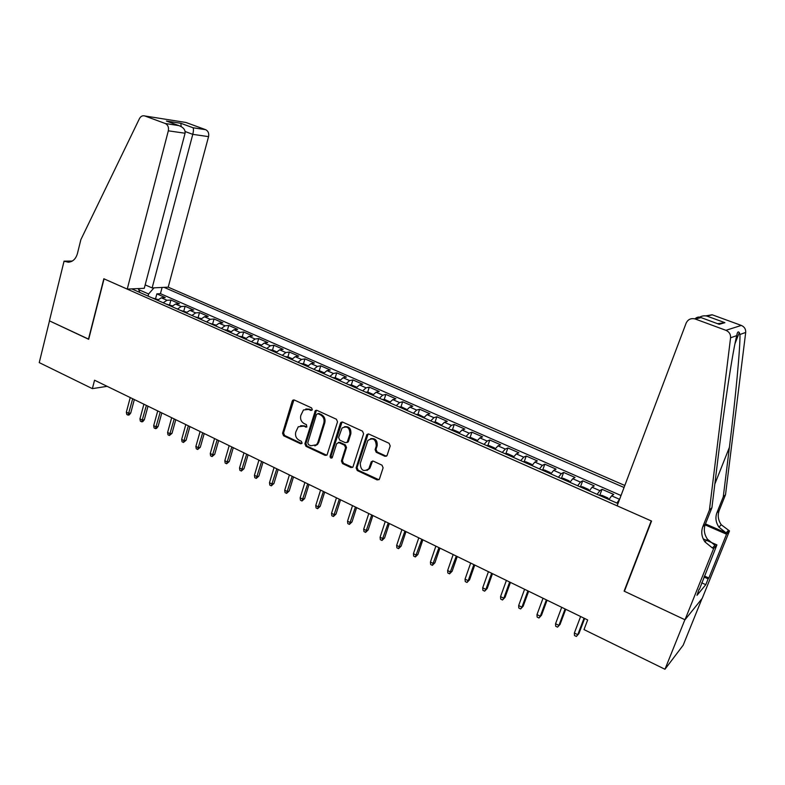 <?xml version="1.0" encoding="UTF-8"?>
<svg xmlns="http://www.w3.org/2000/svg" width="785" height="785" viewBox="0 0 785 785"><rect width="100%" height="100%" fill="white"/><g stroke="black" fill="none" stroke-linecap="round" stroke-linejoin="round"><path stroke-width="1.18" d="M312.312 409.682L311.557 407.886L294.355 400.036L292.864 400.173L292.216 401.106L282.551 433.241L283.601 435.763L300.596 443.79L302.107 443.074L301.361 441.288L299.144 440.248C296.131 438.432 295.003 435.734 295.739 432.123L298.231 426.804L303.452 426.127L306.837 427.001L306.444 424.646L304.217 423.615C301.185 421.82 300.047 419.102 300.792 415.481L303.452 409.986L308.544 409.397L310.781 410.418L312.312 409.682M384.866 456.271L387.044 455.565L390.204 445.919L389.075 443.28L368.862 434.056L366.84 434.576L356.115 467.919L357.224 470.519L377.192 479.949L379.371 479.242L383.109 467.801L381.991 465.171L373.356 461.148L371.256 461.776L368.822 468.753C363.592 472.217 360.737 470.441 360.246 463.454L367.822 440.483C373.091 437.333 375.907 439.178 376.26 446.027L375.102 449.658L376.211 452.278L384.866 456.271L386.554 456.124M624.683 590.575L624.104 591.134L684.893 619.718L664.964 669.262L683.185 645.191L702.006 598.612M624.104 591.134L651.226 520.916L104.052 278.861L88.676 339.306L49.484 320.869L39.25 362.611L92.375 388.644L107.123 386.328M664.964 669.262L584.001 629.59L587.671 619.944L94.553 380.215L92.375 388.644M337.521 421.83L336.431 419.249L316.983 410.369L315.334 410.584L304.894 443.77L305.964 446.322L325.176 455.388L327.031 455.006L337.521 421.83M342.662 422.094L362.493 431.151L363.602 433.752L352.946 467.016L350.934 467.556L342.515 463.582L341.426 460.991L345.577 447.793L344.478 445.203L338.914 442.612L336.686 443.653L332.173 457.783C330.838 458.469 330.151 457.969 330.092 456.271L340.435 423.154L342.662 422.094M616.873 503.067L619.551 499.309L611.643 495.835L613.742 494.442L602.016 489.3L599.779 495.296M597.13 494.354L599.868 490.654L592.067 487.23L594.255 485.886L582.696 480.812L580.508 486.729M577.652 485.748L580.449 482.118L572.746 478.732L575.032 477.447L563.62 472.442L561.501 478.281M558.429 477.27L561.285 473.689L553.69 470.352L556.065 469.126L544.8 464.18L542.729 469.94M539.462 468.89L542.366 465.368L534.879 462.071L537.332 460.903L526.215 456.026L524.203 461.708M520.74 460.628L523.703 457.164L516.304 453.907L518.856 452.788L507.875 447.97L505.913 453.593M502.263 452.474L505.285 449.059L497.984 445.851L500.614 444.781L489.781 440.022L487.858 445.576M484.031 444.418L487.102 441.062L479.89 437.893L482.598 436.872L471.903 432.182L470.038 437.657M466.025 436.47L469.145 433.163L462.031 430.033L464.818 429.061L454.26 424.43L452.435 429.846M448.255 428.63L451.424 425.372L444.398 422.281L447.264 421.359L436.833 416.776L435.047 422.134M430.71 420.878L433.919 417.679L426.981 414.627L429.925 413.744L419.622 409.23L417.885 414.529M413.381 413.234L416.639 410.074L409.79 407.062L412.802 406.228L402.626 401.763L400.929 407.003M396.268 405.678L399.575 402.568L392.814 399.594L395.895 398.809L385.847 394.394L384.189 399.585M379.381 398.221L382.727 395.159L376.044 392.225L379.194 391.479L369.274 387.123L367.645 392.255M362.69 390.851L366.085 387.839L359.481 384.935L362.699 384.238L352.897 379.93L351.307 385.013M346.205 383.58L349.639 380.607L343.123 377.742L346.401 377.085L336.716 372.826L335.166 377.86M329.926 376.388L333.399 373.464L326.962 370.638L330.299 370.01L320.731 365.81L319.22 370.795M313.853 369.293L317.356 366.409L310.997 363.612L314.392 363.033L304.943 358.882L303.461 363.808M297.957 362.277L301.509 359.442L295.219 356.675L298.683 356.135L289.341 352.033L287.889 356.91M282.266 355.35L285.848 352.553L279.637 349.825L283.149 349.315L273.926 345.263L272.503 350.1M266.753 348.501L270.374 345.743L264.231 343.045L267.803 342.574L258.687 338.57L257.294 343.369M251.426 341.73L255.076 339.022L249.012 336.353L252.642 335.921L243.625 331.967L242.271 336.716M236.285 335.048L239.965 332.379L233.969 329.739L237.649 329.337L228.749 325.432L227.414 330.142L224.284 329.749M221.321 328.444L225.03 325.804L219.103 323.204L222.842 322.841L214.03 318.975L212.725 323.655M206.524 321.909L210.272 319.318L204.414 316.738L208.192 316.404L199.488 312.587L198.203 317.258M191.903 315.452L195.681 312.901L189.892 310.35L193.718 310.055L185.113 306.278L183.847 310.919M177.449 309.074L181.256 306.552L175.536 304.04L179.412 303.775L170.904 300.037L166.999 300.282L163.162 302.765M169.658 304.668L170.904 300.037M624.821 485.473L168.206 287.163L208.555 136.629L192.786 134.353L185.162 131.537M624.055 487.495L164.075 287.359M131.733 288.89L617.981 503.558M621.014 495.531L160.444 293.668L156.853 293.865L165.262 297.564L161.337 297.8L157.5 300.262M181.256 306.552L185.113 306.278M195.681 312.901L199.488 312.587M210.272 319.318L214.03 318.975M225.03 325.804L228.749 325.432M239.965 332.379L243.625 331.967M255.076 339.022L258.687 338.57M270.374 345.743L273.926 345.263M285.848 352.553L289.341 352.033M301.509 359.442L304.943 358.882M317.356 366.409L320.731 365.81M333.399 373.464L336.716 372.826M349.639 380.607L352.897 379.93M366.085 387.839L369.274 387.123M382.727 395.159L385.847 394.394M399.575 402.568L402.626 401.763M416.639 410.074L419.622 409.23M433.919 417.679L436.833 416.776M451.424 425.372L454.26 424.43M469.145 433.163L471.903 432.182M487.102 441.062L489.781 440.022M505.285 449.059L507.875 447.97M523.703 457.164L526.215 456.026M542.366 465.368L544.8 464.18M561.285 473.689L563.62 472.442M580.449 482.118L582.696 480.812M599.868 490.654L602.016 489.3M154.007 287.84L148.62 293.983L148.061 296.102M148.62 293.983L138.719 289.665M138.768 289.802L138.876 288.556M155.626 298.477L156.853 293.865M160.444 293.668L162.102 287.457M139.848 292.471L138.278 288.586M175.536 304.04L171.719 306.542M189.892 310.35L186.104 312.891M204.414 316.738L200.656 319.318M219.103 323.204L215.384 325.824M233.969 329.739L230.28 332.398M249.012 336.353L245.352 339.051M264.231 343.045L260.6 345.783M279.637 349.825L276.035 352.602M295.219 356.675L291.657 359.491M310.997 363.612L307.475 366.477M326.962 370.638L323.469 373.542M343.123 377.742L339.67 380.696M359.481 384.935L356.076 387.927M376.044 392.225L372.679 395.257M392.814 399.594L389.488 402.685M409.79 407.062L406.512 410.202M426.981 414.627L423.753 417.806M444.398 422.281L441.209 425.519M462.031 430.033L458.891 433.32M479.89 437.893L476.799 441.229M497.984 445.851L494.942 449.236M516.304 453.907L513.321 457.351M534.879 462.071L531.945 465.574L531.484 464.259L525.911 461.806L523.045 461.649M553.69 470.352L550.805 473.904M572.746 478.732L569.93 482.343M592.067 487.23L589.309 490.9M611.643 495.835L608.944 499.564M311.949 410.251L309.525 409.162L305.846 408.965M300.645 425.696L304.433 425.872L306.857 426.981M293.914 399.908L283.552 432.977L284.612 435.489L301.803 443.584M316.473 410.231L305.875 443.486L306.945 446.037L326.776 455.251M318.003 413.724L316.473 414.47L307.759 442.877L308.505 444.663L310.86 445.762L316.522 444.752L317.837 442.485L323.842 423.017C324.607 419.357 323.459 416.619 320.378 414.814L318.003 413.724L318.975 413.489L317.797 413.656M314.863 445.909L317.493 444.467L318.808 442.2L317.837 442.485M318.975 413.489L321.35 414.568C324.421 416.374 325.579 419.111 324.813 422.762L318.808 442.2M338.276 442.455L339.856 442.328L345.42 444.918L346.519 447.499L342.358 460.677L343.457 463.258L352.593 467.399M342.074 421.947L331.044 455.967L332.104 457.861M349.914 434.026C349.767 427.609 347.137 425.627 342.005 428.09L338.61 437.5L339.709 440.081L345.282 442.661L347.205 442.23L349.914 434.026L350.856 433.752C351.229 428.571 349.109 426.226 344.497 426.726M346.872 442.534L348.138 441.945L348.462 441.337L347.519 441.621M350.856 433.752L348.462 441.337M370.569 438.668C375.338 438.069 377.536 440.424 377.163 445.733L376.005 449.354L377.124 451.974L385.759 455.967M367.017 470.441L369.725 468.429L370.206 467.369L369.293 467.693M372.59 460.991L370.206 467.369M368.175 433.899L357.038 467.595L358.146 470.195L378.929 479.772M158.109 299.576L152.133 297.898M130.742 412.998L129.211 414.912L128.122 415.128L126.768 414.46L126.346 412.184L128.779 413.381L130.742 412.998L134.333 399.555M128.122 415.128L132.685 398.751M126.346 412.184L130.241 397.563M145.166 284.886L152.133 287.928L192.786 134.353C193.571 131.036 193.66 128.838 193.041 127.769L205.68 129.692C208.202 131.017 209.153 133.322 208.555 136.629M152.133 287.928L168.206 287.163M88.469 339.208L103.846 278.763L127.229 289.106L168.324 130.82C168.942 127.347 167.941 124.913 165.331 123.53L144.832 115.974C142.576 115.336 140.78 116.229 139.445 118.633L80.875 239.621L77.421 253.584C75.831 258.952 72.789 261.827 68.295 262.21L64.056 261.16L49.416 320.839L88.715 339.179M165.262 123.5L178.744 125.561L166.42 121.037L180.844 123.284L193.022 127.749L205.611 129.672L185.868 122.46L144.832 115.974M64.056 261.16L72.299 261.052M127.229 289.106L144.273 288.301L185.074 133.234L168.324 130.82M71.533 261.454L64.802 261.493M178.744 125.561L178.862 125.6C183.396 127.288 185.466 129.829 185.074 133.234M166.42 121.037L168.186 121.685M193.041 127.769L180.854 123.294L181.168 126.552M617.128 505.834L686.139 323.116C687.974 319.377 690.937 317.984 695.049 318.936L725.909 330.318L741.305 325.422C744.425 326.796 745.887 329.141 745.701 332.457L725.517 494.707L719.227 510.427C717.441 515.353 718.108 520.121 721.238 524.733L729.491 530.925L702.251 598.307L685.001 619.767L624.409 591.282L651.55 521.054L617.128 505.834M725.517 494.707L723.26 496.876L729.402 447.342C735.398 399.791 740.422 346.538 739.941 334.488L739.303 332.604C738.106 331.084 737.262 332.094 736.781 335.607C733.102 348.982 724.29 406.336 718.275 456.056L711.926 507.689L705.352 524.184C703.488 529.355 704.194 534.369 707.481 539.236L714.919 545.261L712.437 547.999L713.653 548.529L685.001 619.767M711.926 507.689L709.424 510.083L702.801 526.715C700.917 531.936 701.623 536.999 704.94 541.905L712.437 547.999M705.46 523.909L726.105 532.897L718.952 527.147C715.792 522.496 715.115 517.688 716.921 512.723L723.26 496.876M705.774 315.884L712.132 314.765L741.305 325.422M736.781 335.607L730.57 337.795L709.424 510.083M704.39 576.013L708.835 578.035L708.139 578.869L703.998 576.995M699.082 589.201L696.992 595.344L705.784 584.688L708.139 578.869M699.406 589.349L716.911 544.908L713.653 548.529M729.491 530.925L726.537 534.212L705.097 524.871M708.835 578.035L726.537 534.212M703.193 538.863L716.911 544.908M730.57 337.795C730.756 334.273 729.206 331.78 725.909 330.318M705.784 584.688L701.653 582.804M712.338 314.834L706.794 316.07C703.674 315.403 700.877 316.08 698.424 318.111M707.049 316.129L724.908 322.674L717.559 323.695M724.908 322.674L719.227 324.303L717.932 323.832M719.227 324.303L700.848 317.523C698.807 316.59 696.835 317.052 694.931 318.896M172.327 305.846L166.234 304.119M144.352 419.7L142.801 421.623L141.722 421.839L140.358 421.172L139.946 418.886L142.409 420.093L144.352 419.7L148.002 406.198M141.722 421.839L146.373 405.413M139.946 418.886L143.9 404.206M186.712 312.185L180.491 310.418M158.099 426.471L156.549 428.404L155.479 428.639L154.095 427.953L153.693 425.656L156.186 426.883L158.099 426.471L161.818 412.92M155.479 428.639L160.219 412.135M153.693 425.656L157.716 410.918M201.264 318.602L194.925 316.787M172.013 433.32L169.393 435.508L167.99 434.811L167.597 432.515L170.119 433.752L172.013 433.32L175.781 419.71M169.393 435.508L174.211 418.945M167.597 432.515L171.679 417.708M215.983 325.098L209.517 323.234M186.084 440.248L183.454 442.446L182.042 441.749L181.659 439.443L184.2 440.699L186.084 440.248L189.911 426.579M183.454 442.446L188.371 425.823M181.659 439.443L185.81 424.577M230.878 331.672L227.405 330.132M200.303 447.254L197.683 449.471L196.26 448.765L195.877 446.449L198.458 447.725L200.303 447.254L204.208 433.526M197.683 449.471L202.687 432.79M195.877 446.449L200.096 431.524M245.95 338.315L242.329 336.716L239.219 336.343M214.697 454.338L212.078 456.585L210.635 455.869L210.262 453.544L212.863 454.829L214.697 454.338L218.662 440.552M212.078 456.585L217.17 439.826M210.262 453.544L214.55 438.56M261.199 345.047L257.441 343.379L254.34 343.016M229.249 461.501L226.63 463.768L225.167 463.042L224.814 460.716L227.444 462.012L229.249 461.501L233.282 447.656M226.63 463.768L231.82 446.95M224.814 460.716L229.171 445.664M276.634 351.847L272.719 350.13L269.628 349.767M243.978 468.753L241.358 471.039L239.876 470.313L239.523 467.968L242.192 469.283L243.978 468.753L248.07 454.849M241.358 471.039L246.647 454.162M239.523 467.968L243.968 452.857M292.255 358.735L288.193 356.949L285.112 356.606M258.873 476.083L256.253 478.399L254.762 477.653L254.418 475.308L257.117 476.632L258.873 476.083L263.034 462.12M256.253 478.399L261.64 461.443M254.418 475.308L258.932 460.128M308.063 365.712L303.844 363.847L300.773 363.524M273.936 483.501L271.325 485.837L269.814 485.091L269.481 482.736L272.209 484.08L273.936 483.501L278.175 469.489M271.325 485.837L276.811 468.822M269.481 482.736L274.073 467.487M324.058 372.767L319.691 370.844L316.63 370.52M289.184 491.008L286.574 493.363L285.043 492.607L284.72 490.242L287.487 491.606L289.184 491.008L293.492 476.927M286.574 493.363L292.167 476.289M284.72 490.242L289.39 474.935M340.258 379.911L335.725 377.909L332.683 377.605M304.609 498.603L302.009 500.987L300.459 500.222L300.145 497.847L302.941 499.221L304.609 498.603L308.986 484.463M302.009 500.987L307.7 483.835M300.145 497.847L304.884 482.471M356.655 387.142L351.955 385.072L348.923 384.778M320.221 506.296L317.621 508.69L316.051 507.915L315.747 505.54L318.573 506.933L320.221 506.296L324.676 492.087M317.621 508.69L323.42 491.479M315.747 505.54L320.574 490.095M373.258 394.472L368.381 392.323L365.368 392.039M336.019 514.067L333.419 516.501L331.829 515.716L331.545 513.321L334.4 514.734L336.019 514.067L340.553 499.81M333.419 516.501L339.326 499.211M331.545 513.321L336.451 497.818M390.047 401.891L385.023 399.653L382.02 399.388M352.004 521.946L349.413 524.39L347.804 523.595L347.529 521.201L350.424 522.633L352.004 521.946L356.616 507.62M349.413 524.39L355.428 507.041M347.529 521.201L352.514 505.628M406.964 409.544L401.861 407.091L398.878 406.826M368.185 529.914L365.604 532.387L363.975 531.582L363.7 529.178L366.634 530.621L368.185 529.914L372.875 515.519M365.604 532.387L371.727 514.97M363.7 529.178L368.783 513.537M424.106 417.277L418.915 414.608L415.942 414.362M384.572 537.97L381.981 540.472L380.332 539.658L380.077 537.244L383.051 538.706L384.572 537.97L389.331 523.526M381.981 540.472L388.232 522.987M380.077 537.244L385.239 521.534M441.484 425.097L436.185 422.222L433.232 421.996M401.145 546.134L398.574 548.666L396.906 547.842L396.651 545.418L399.663 546.9L401.145 546.134L405.992 531.622M398.574 548.666L404.932 531.111M396.651 545.418L401.91 529.639M459.088 433.006L458.97 432.27L453.681 429.945L450.737 429.729M417.934 554.406L415.363 556.957L413.675 556.123L413.44 553.69L416.482 555.191L417.934 554.406L422.86 539.825M415.363 556.957L421.839 539.324M413.44 553.69L418.778 537.843M476.937 441.003L476.75 440.12L471.392 437.755L468.468 437.549M434.929 562.766L432.358 565.347L430.651 564.503L430.425 562.06L433.506 563.581L434.929 562.766L439.943 548.126M432.358 565.347L438.962 547.655M430.425 562.06L435.861 546.144M495.021 449.099L494.756 448.058L489.33 445.664L486.425 445.478M452.131 571.244L449.57 573.845L447.842 572.991L447.636 570.548L450.747 572.079L452.131 571.244L457.233 556.536M449.57 573.845L456.301 556.084M447.636 570.548L453.161 554.553M513.351 457.292L512.997 456.105L507.502 453.681L504.618 453.514M469.558 579.821L466.996 582.45L465.25 581.587L465.054 579.134L468.213 580.684L469.558 579.821L474.748 565.053M466.996 582.45L468.213 580.684L473.855 564.621M465.054 579.134L470.676 563.071M487.2 588.505L484.649 591.164L482.873 590.291L482.697 587.828L485.895 589.407L487.2 588.505L492.48 573.668M484.649 591.164L485.895 589.407L491.636 573.256M482.697 587.828L488.417 571.696M550.717 473.865L550.207 472.521L544.564 470.029L541.719 469.891M505.069 597.307L502.528 599.995L500.732 599.102L500.555 596.629L503.803 598.229L505.069 597.307L510.446 582.401M502.528 599.995L503.803 598.229L509.642 582.019M500.555 596.629L506.384 580.429M569.753 482.265L569.174 480.891L563.463 478.369L560.637 478.242M523.163 606.216L520.632 608.934L518.807 608.032L518.659 605.549L521.937 607.168L523.163 606.216L528.639 591.252M520.632 608.934L521.937 607.168L527.883 590.879M518.659 605.549L524.586 589.28M589.044 490.782L588.407 489.369L582.607 486.808L579.811 486.71M541.503 615.244L538.971 617.991L537.126 617.079L536.989 614.586L540.306 616.225L541.503 615.244L547.066 600.211M538.971 617.991L540.306 616.225L546.36 599.868M536.989 614.586L543.024 598.239M608.601 499.417L607.884 497.965L602.016 495.374L599.24 495.286M560.068 624.389L557.546 627.156L555.682 626.234L555.554 623.741L558.92 625.4L560.068 624.389L565.73 609.278M557.546 627.156L558.92 625.4L565.082 608.964M555.554 623.741L561.697 607.315M578.879 633.642L576.367 636.449L574.473 635.516L574.365 633.014L577.78 634.692L578.879 633.642L584.648 618.472M576.367 636.449L577.78 634.692L584.05 618.188M574.365 633.014L580.615 616.519M166.999 300.282L161.337 297.8M309.525 409.162L308.544 409.397M306.65 426.903L305.669 427.158M304.433 425.872L303.452 426.127M301.587 443.505L300.596 443.79M284.612 435.489L283.601 435.763M283.552 432.977L282.551 433.241M293.207 400.88L292.216 401.106M311.763 410.182L310.781 410.418M326.138 455.094L325.176 455.388M306.945 446.037L305.964 446.322M305.875 443.486L304.894 443.77M315.766 411.193L314.795 411.428M324.813 422.762L323.842 423.017M321.35 414.568L320.378 414.814M351.866 467.232L350.934 467.556M343.457 463.258L342.515 463.582M342.358 460.677L341.426 460.991M346.519 447.499L345.577 447.793M345.42 444.918L344.478 445.203M339.856 442.328L338.914 442.612M331.044 455.967L330.092 456.271M341.377 422.899L340.435 423.154M377.124 451.974L376.211 452.278M376.005 449.354L375.102 449.658M377.163 445.733L376.26 446.027M371.982 461.865L371.07 462.188M378.095 479.606L377.192 479.949M358.146 470.195L357.224 470.519M357.038 467.595L356.115 467.919M367.488 434.831L366.575 435.116M705.352 524.184L702.801 526.715M716.921 512.723L719.227 510.427M701.015 317.611L695.274 319.014M745.701 332.457L739.941 334.488M726.105 532.897L728.333 530.424M729.402 447.342L714.831 484.051M293.855 399.948L292.864 400.173M316.306 410.349L315.334 410.584M317.493 444.467L316.522 444.752M348.138 441.945L347.205 442.23M341.779 422.193L340.837 422.448M369.725 468.429L368.822 468.753M372.168 461.462L371.256 461.776M367.763 434.301L366.84 434.576M165.331 123.53L178.862 125.6M180.864 123.304L166.538 121.067M739.303 332.604L734.986 343.673M718.952 527.147L721.238 524.733M707.481 539.236L704.94 541.905M712.132 314.765L706.794 316.07M724.869 322.664L707.01 316.12M719.07 324.225L724.673 322.615M700.848 317.523L695.049 318.936"/></g></svg>
